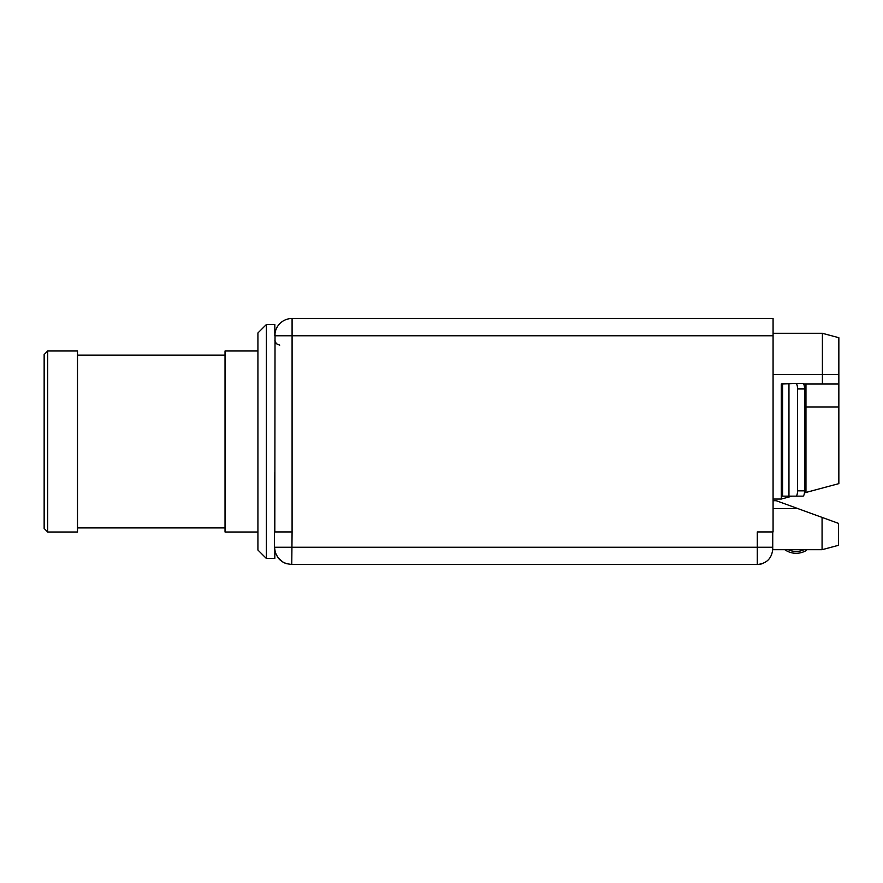 <?xml version="1.0" encoding="UTF-8"?>
<svg xmlns="http://www.w3.org/2000/svg" width="883" height="883" viewBox="0 0 883 883"><rect width="100%" height="100%" fill="white"/><g stroke="black" fill="none" stroke-linecap="round" stroke-linejoin="round"><path stroke-width="1.32" d="M286.423 563.652L282.637 561.886A17.263 17.263 0 0 0 286.423 563.652L291.765 564.502L757.283 564.502L757.283 531.941L773.078 531.941L773.078 335.761L292.085 335.761L292.085 318.498L773.078 318.498L773.078 335.761M274.823 472.217L274.492 531.941L292.085 531.941L292.085 335.761L274.823 335.761L274.823 324.514L266.379 324.514L266.379 558.486L274.823 558.486L274.823 550.584M805.616 511.412L838.519 523.387L838.519 545.297L822.073 549.701L772.735 549.701L772.746 531.941M291.765 564.502L292.085 531.941M274.823 531.941L275.032 333.079M773.078 499.05L781.3 499.05L792.095 496.158M795.925 383.553L802.956 383.553A5.331 1.6 90 0 1 804.556 388.884L797.526 388.884A5.331 1.6 -90 0 0 795.925 383.553L781.3 383.95L781.3 499.05M797.526 388.884L797.526 490.827A5.331 1.6 -90 0 1 795.925 496.158L781.3 496.158M773.078 333.299L822.404 333.299L822.404 383.95L803.563 383.95M789.987 383.553L797.702 383.553M838.85 337.703L822.404 333.299L838.85 337.703L838.85 483.63L804.435 492.857M822.404 383.95L838.85 383.95L805.958 383.95L805.958 492.449M804.556 388.884L804.556 490.827A5.331 1.6 90 0 1 802.956 496.158L795.925 496.158M838.519 545.297L822.073 549.701L822.073 517.405L776.179 500.694L773.078 500.694M274.514 548.045L274.558 548.696L274.514 548.045M274.734 550.098L274.646 549.502M274.492 531.941L274.492 547.239A17.263 17.263 0 0 0 275.341 552.57L274.492 547.239L772.746 547.239M277.792 557.383L275.341 552.57L277.792 557.383A17.263 17.263 0 0 0 282.637 561.886L277.792 557.383M757.283 564.502A15.453 15.453 0 0 0 762.062 563.74A15.453 15.453 0 0 1 757.283 564.502C766.676 563.586 771.83 558.431 772.746 549.038L772.735 549.701L772.746 549.038M806.775 549.701A4.029 4.029 0 0 1 805.285 551.047A4.029 4.029 0 0 0 806.775 549.701A4.029 4.029 0 0 1 805.285 551.047A4.029 4.029 0 0 0 806.775 549.701A4.029 4.029 0 0 1 805.285 551.047A4.029 4.029 0 0 0 806.775 549.701A4.029 4.029 0 0 1 805.285 551.047A4.029 4.029 0 0 0 806.775 549.701A4.029 4.029 0 0 1 805.285 551.047A4.029 4.029 0 0 0 806.775 549.701A4.029 4.029 0 0 1 805.285 551.047A4.029 4.029 0 0 0 806.775 549.701A4.029 4.029 0 0 1 805.285 551.047A4.029 4.029 0 0 0 806.775 549.701A4.029 4.029 0 0 1 805.285 551.047A4.029 4.029 0 0 0 806.775 549.701A4.029 4.029 0 0 1 805.285 551.047A4.029 4.029 0 0 0 806.775 549.701A4.029 4.029 0 0 1 805.285 551.047A4.029 4.029 0 0 0 806.775 549.701A4.029 4.029 0 0 1 805.285 551.047A4.029 4.029 0 0 0 806.775 549.701A4.029 4.029 0 0 1 805.285 551.047A4.029 4.029 0 0 0 806.775 549.701A4.029 4.029 0 0 1 805.285 551.047A4.029 4.029 0 0 0 806.775 549.701A4.029 4.029 0 0 1 805.285 551.047A4.029 4.029 0 0 0 806.775 549.701A4.029 4.029 0 0 1 805.285 551.047A4.029 4.029 0 0 0 806.775 549.701A4.029 4.029 0 0 1 805.285 551.047A4.029 4.029 0 0 0 806.775 549.701A4.029 4.029 0 0 1 805.285 551.047A4.029 4.029 0 0 0 806.775 549.701A4.029 4.029 0 0 1 805.285 551.047A4.029 4.029 0 0 0 806.775 549.701A4.029 4.029 0 0 1 805.285 551.047A4.029 4.029 0 0 0 806.775 549.701A4.029 4.029 0 0 1 805.285 551.047A4.029 4.029 0 0 0 806.775 549.701A4.029 4.029 0 0 1 805.285 551.047A4.029 4.029 0 0 0 806.775 549.701A4.029 4.029 0 0 1 805.285 551.047A4.029 4.029 0 0 0 806.775 549.701A4.029 4.029 0 0 1 805.285 551.047A4.029 4.029 0 0 0 806.775 549.701A4.029 4.029 0 0 1 805.285 551.047A4.029 4.029 0 0 0 806.775 549.701A4.029 4.029 0 0 1 805.285 551.047A4.029 4.029 0 0 0 806.775 549.701A4.029 4.029 0 0 1 805.285 551.047A4.029 4.029 0 0 0 806.775 549.701A4.029 4.029 0 0 1 805.285 551.047A4.029 4.029 0 0 0 806.775 549.701A4.029 4.029 0 0 1 805.285 551.047A4.029 4.029 0 0 0 806.775 549.701A4.029 4.029 0 0 1 805.285 551.047A19.647 19.647 0 0 1 784.821 549.701M803.938 549.701A17.837 17.837 0 0 1 788.364 549.701A17.837 17.837 0 0 0 803.938 549.701A17.837 17.837 0 0 1 788.364 549.701A17.837 17.837 0 0 0 803.938 549.701A17.837 17.837 0 0 1 788.364 549.701A17.837 17.837 0 0 0 803.938 549.701A17.837 17.837 0 0 1 788.364 549.701A17.837 17.837 0 0 0 803.938 549.701A17.837 17.837 0 0 1 788.364 549.701A17.837 17.837 0 0 0 803.938 549.701A17.837 17.837 0 0 1 788.364 549.701A17.837 17.837 0 0 0 803.938 549.701A17.837 17.837 0 0 1 788.364 549.701A17.837 17.837 0 0 0 803.938 549.701A17.837 17.837 0 0 1 788.364 549.701A17.837 17.837 0 0 0 803.938 549.701A17.837 17.837 0 0 1 788.364 549.701A17.837 17.837 0 0 0 803.938 549.701A17.837 17.837 0 0 1 788.364 549.701A17.837 17.837 0 0 0 803.938 549.701A17.837 17.837 0 0 1 788.364 549.701A17.837 17.837 0 0 0 803.938 549.701A17.837 17.837 0 0 1 788.364 549.701A17.837 17.837 0 0 0 803.938 549.701A17.837 17.837 0 0 1 788.364 549.701A17.837 17.837 0 0 0 803.938 549.701A17.837 17.837 0 0 1 788.364 549.701A17.837 17.837 0 0 0 803.938 549.701A17.837 17.837 0 0 1 788.364 549.701A17.837 17.837 0 0 0 803.938 549.701A17.837 17.837 0 0 1 788.364 549.701A17.837 17.837 0 0 0 803.938 549.701A17.837 17.837 0 0 1 788.364 549.701A17.837 17.837 0 0 0 803.938 549.701A17.837 17.837 0 0 1 788.364 549.701A17.837 17.837 0 0 0 803.938 549.701A17.837 17.837 0 0 1 788.364 549.701A17.837 17.837 0 0 0 803.938 549.701A17.837 17.837 0 0 1 788.364 549.701A17.837 17.837 0 0 0 803.938 549.701A17.837 17.837 0 0 1 788.364 549.701A17.837 17.837 0 0 0 803.938 549.701A17.837 17.837 0 0 1 788.364 549.701A17.837 17.837 0 0 0 803.938 549.701A17.837 17.837 0 0 1 788.364 549.701A17.837 17.837 0 0 0 803.938 549.701A17.837 17.837 0 0 1 788.364 549.701A17.837 17.837 0 0 0 803.938 549.701A17.837 17.837 0 0 1 788.364 549.701A17.837 17.837 0 0 0 803.938 549.701A17.837 17.837 0 0 1 788.364 549.701A17.837 17.837 0 0 0 803.938 549.701A17.837 17.837 0 0 1 788.364 549.701A17.837 17.837 0 0 0 803.938 549.701A17.837 17.837 0 0 1 788.364 549.701A17.837 17.837 0 0 0 803.938 549.701A17.837 17.837 0 0 1 788.364 549.701M274.823 335.761A17.263 17.263 0 0 1 292.085 318.498A17.263 17.263 0 0 0 274.823 335.761M266.379 324.514L257.924 332.968L257.924 550.032L266.379 558.486M257.924 350.993L225.033 350.993L225.033 532.008L257.924 532.008M77.494 441.5L77.494 532.008L47.671 532.008L47.671 350.993L77.494 350.993L77.494 441.5M47.671 532.008L44.15 528.487L44.15 354.513L47.671 350.993M788.96 383.95L788.96 496.158M773.078 374.414L838.85 374.414M782.581 383.95L782.581 496.158M804.556 490.827L797.526 490.827M797.857 508.586L773.078 508.586M292.085 330.43L292.085 326.633M838.85 406.964L804.556 406.964M279.756 345.143L276.302 343.719L274.823 340.209M77.494 527.902L225.033 527.902M77.494 355.098L225.033 355.098"/></g></svg>
